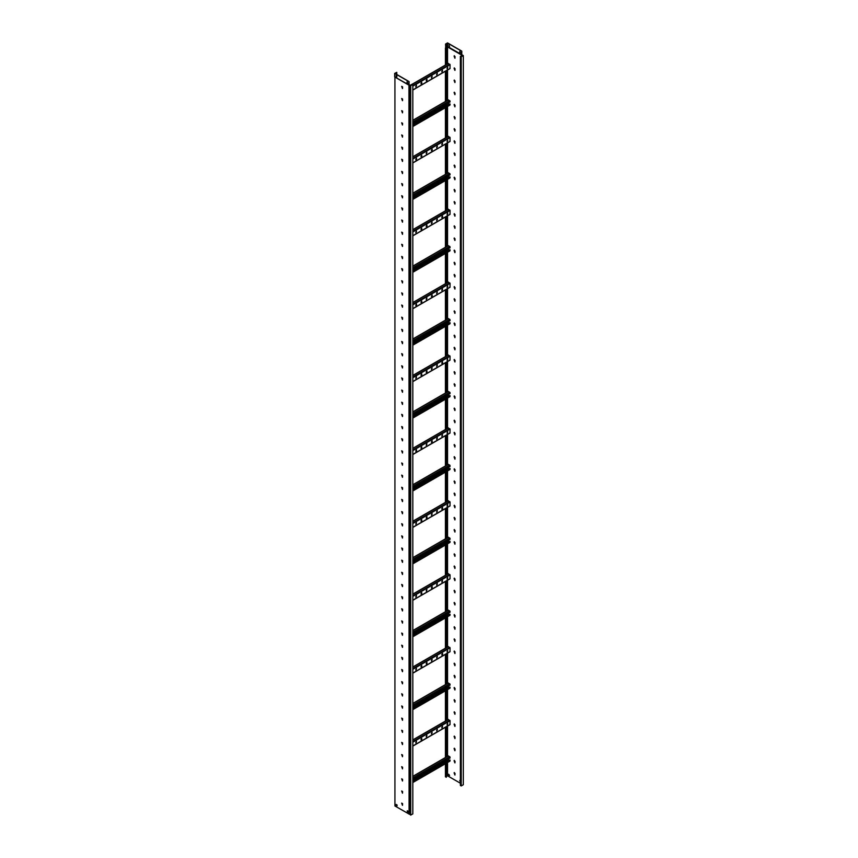 <?xml version="1.0" encoding="UTF-8"?>
<svg xmlns="http://www.w3.org/2000/svg" width="858" height="858" viewBox="0 0 858 858"><rect width="100%" height="100%" fill="white"/><g stroke="black" fill="none" stroke-linecap="round" stroke-linejoin="round"><path stroke-width="1.29" d="M446.385 57.111L446.975 55.92L446.385 56.199M446.385 57.003L446.889 55.888M446.385 75.332L446.975 74.142L446.385 74.421M446.385 75.225L446.889 74.11M446.385 93.554L446.975 92.364L446.385 92.643M446.385 93.447L446.889 92.342M446.385 111.776L446.975 110.585L446.385 110.864M446.385 111.669L446.889 110.564M446.385 129.998L446.975 128.818L446.385 129.086M446.385 129.901L446.889 128.786M446.385 148.219L446.975 147.04L446.385 147.319M446.385 148.123L446.889 147.008M446.385 166.441L446.975 165.262L446.385 165.54M446.385 166.345L446.889 165.229M446.385 184.674L446.975 183.483L446.385 183.762M446.385 184.567L446.889 183.451M446.385 202.896L446.975 201.705L446.385 201.984M446.385 202.788L446.889 201.673M446.385 221.117L446.975 219.927L446.385 220.206M446.385 221.01L446.889 219.895M446.385 239.339L446.975 238.149L446.385 238.427M446.385 239.232L446.889 238.127M446.385 257.561L446.975 256.37L446.385 256.649M446.385 257.454L446.889 256.349M446.385 275.783L446.975 274.603L446.385 274.871M446.385 275.686L446.889 274.571M446.385 294.004L446.975 292.825L446.385 293.104M446.385 293.908L446.889 292.793M446.385 312.226L446.975 311.046L446.385 311.325M446.385 312.13L446.889 311.014M446.385 330.459L446.975 329.268L446.385 329.547M446.385 330.351L446.889 329.236M446.385 348.68L446.975 347.49L446.385 347.769M446.385 348.573L446.889 347.458M446.385 366.902L446.975 365.712L446.385 365.991M446.385 366.795L446.889 365.69M446.385 385.124L446.975 383.934L446.385 384.212M446.385 385.017L446.889 383.912M446.385 403.346L446.975 402.166L446.385 402.434M446.385 403.239L446.889 402.134M446.385 421.568L446.975 420.388L446.385 420.656M446.385 421.471L446.889 420.356M446.385 439.789L446.975 438.61L446.385 438.888M446.385 439.693L446.889 438.577M446.385 458.022L446.975 456.831L446.385 457.11M446.385 457.915L446.889 456.799M446.385 476.244L446.975 475.053L446.385 475.332M446.385 476.136L446.889 475.021M446.385 494.465L446.975 493.275L446.385 493.554M446.385 494.358L446.889 493.243M446.385 512.687L446.975 511.497L446.385 511.776M446.385 512.58L446.889 511.475M446.385 530.909L446.975 529.718L446.385 529.997M446.385 530.802L446.889 529.697M446.385 549.131L446.975 547.951L446.385 548.219M446.385 549.023L446.889 547.919M446.385 567.352L446.975 566.173L446.385 566.452M446.385 567.256L446.889 566.141M446.385 585.574L446.975 584.395L446.385 584.673M446.385 585.478L446.889 584.362M446.385 603.807L446.975 602.616L446.385 602.895M446.385 603.7L446.889 602.584M446.385 622.029L446.975 620.838L446.385 621.117M446.385 621.921L446.889 620.806M446.385 640.25L446.975 639.06L446.385 639.339M446.385 640.143L446.889 639.028M446.385 658.472L446.975 657.282L446.385 657.56M446.385 658.365L446.889 657.26M446.385 676.694L446.975 675.503L446.385 675.782M446.385 676.587L446.889 675.482M446.385 694.916L446.975 693.736L446.385 694.004M446.385 694.819L446.889 693.704M446.385 713.137L446.975 711.958L446.385 712.237M446.385 713.041L446.889 711.925M446.385 731.359L446.975 730.179L446.385 730.458M446.385 731.263L446.889 730.147M446.385 749.592L446.975 748.401L446.385 748.68M446.385 749.484L446.889 748.369M446.385 767.813L446.975 766.623L446.385 766.902M446.385 767.706L446.889 766.591M455.051 773.39L454.107 772.844L454.912 775.042L455.051 773.39M455.051 761.25L454.107 760.703L454.912 762.891L455.051 761.25M455.051 749.098L454.107 748.551L454.912 750.739L455.051 749.098M455.051 736.947L454.107 736.4L454.912 738.588L455.051 736.947M455.051 724.795L454.107 724.249L454.912 726.447L455.051 724.795M455.051 712.655L454.107 712.108L454.912 714.296L455.051 712.655M455.051 700.503L454.107 699.956L454.912 702.144L455.051 700.503M455.051 688.352L454.107 687.805L454.912 689.993L455.051 688.352M455.051 676.201L454.107 675.654L454.912 677.852L455.051 676.201M455.051 664.06L454.107 663.513L454.912 665.701L455.051 664.06M455.051 651.908L454.107 651.361L454.912 653.549L455.051 651.908M455.051 639.757L454.107 639.21L454.912 641.398L455.051 639.757M455.051 627.606L454.107 627.059L454.912 629.257L455.051 627.606M455.051 615.465L454.107 614.918L454.912 617.106L455.051 615.465M455.051 603.313L454.107 602.766L454.912 604.954L455.051 603.313M455.051 591.162L454.107 590.615L454.912 592.803L455.051 591.162M455.051 579.011L454.107 578.464L454.912 580.662L455.051 579.011M455.051 566.87L454.107 566.323L454.912 568.511L455.051 566.87M455.051 554.718L454.107 554.171L454.912 556.359L455.051 554.718M455.051 542.567L454.107 542.02L454.912 544.208L455.051 542.567M455.051 530.416L454.107 529.869L454.912 532.067L455.051 530.416M455.051 518.275L454.107 517.728L454.912 519.916L455.051 518.275M455.051 506.123L454.107 505.576L454.912 507.764L455.051 506.123M455.051 493.972L454.107 493.425L454.912 495.613L455.051 493.972M455.051 481.821L454.107 481.274L454.912 483.472L455.051 481.821M455.051 469.68L454.107 469.133L454.912 471.321L455.051 469.68M455.051 457.529L454.107 456.982L454.912 459.169L455.051 457.529M455.051 445.377L454.107 444.83L454.912 447.018L455.051 445.377M455.051 433.226L454.107 432.679L454.912 434.877L455.051 433.226M455.051 421.085L454.107 420.538L454.912 422.726L455.051 421.085M455.051 408.934L454.107 408.387L454.912 410.574L455.051 408.934M455.051 396.782L454.107 396.235L454.912 398.423L455.051 396.782M455.051 384.631L454.107 384.084L454.912 386.282L455.051 384.631M455.051 372.49L454.107 371.943L454.912 374.131L455.051 372.49M455.051 360.339L454.107 359.792L454.912 361.979L455.051 360.339M455.051 348.187L454.107 347.64L454.912 349.828L455.051 348.187M455.051 336.036L454.107 335.489L454.912 337.687L455.051 336.036M455.051 323.895L454.107 323.348L454.912 325.536L455.051 323.895M455.051 311.744L454.107 311.197L454.912 313.385L455.051 311.744M455.051 299.592L454.107 299.045L454.912 301.233L455.051 299.592M455.051 287.441L454.107 286.894L454.912 289.092L455.051 287.441M455.051 275.3L454.107 274.753L454.912 276.941L455.051 275.3M455.051 263.149L454.107 262.602L454.912 264.79L455.051 263.149M455.051 250.997L454.107 250.45L454.912 252.638L455.051 250.997M455.051 238.846L454.107 238.299L454.912 240.497L455.051 238.846M455.051 226.705L454.107 226.158L454.912 228.346L455.051 226.705M455.051 214.554L454.107 214.007L454.912 216.195L455.051 214.554M455.051 202.402L454.107 201.855L454.912 204.043L455.051 202.402M455.051 190.251L454.107 189.704L454.912 191.902L455.051 190.251M455.051 178.11L454.107 177.563L454.912 179.751L455.051 178.11M455.051 165.959L454.107 165.412L454.912 167.6L455.051 165.959M455.051 153.807L454.107 153.26L454.912 155.448L455.051 153.807M455.051 141.656L454.107 141.109L454.912 143.297L455.051 141.656M455.051 129.515L454.107 128.968L454.912 131.156L455.051 129.515M455.051 117.364L454.107 116.817L454.912 119.005L455.051 117.364M455.051 105.212L454.107 104.665L454.912 106.853L455.051 105.212M455.051 93.061L454.107 92.514L454.912 94.702L455.051 93.061M455.051 80.92L454.107 80.373L454.912 82.561L455.051 80.92M455.051 68.769L454.107 68.222L454.912 70.41L455.051 68.769M455.051 56.617L454.107 56.07L454.912 58.258L455.051 56.617M447.544 63.814L447.544 46.922L445.699 47.801L445.57 44.037L447.544 42.9L461.797 51.137L461.518 55.073M446.149 45.946L446.975 44.766M445.699 47.801L446.385 48.316L445.752 47.951L445.699 44.112L447.544 43.05L447.544 46.922L461.518 54.998M446.149 46.096L447.093 44.702L446.149 46.096M448.97 45.142L449.571 46.45M461.765 54.719L461.797 51.137M460.725 52.66L459.781 51.416L459.781 52.263M459.909 51.491L459.909 52.188M449.571 46.589L448.841 45.077L449.571 46.589M447.544 43.05L461.679 51.212M460.371 56.317L461.218 56.8L463.32 55.588L463.32 784.727L461.218 785.939L460.371 785.456L460.371 56.317L463.009 55.588L461.518 54.73M461.218 785.939L461.218 56.8M463.32 55.588L447.544 46.461L445.699 47.522M460.371 783.215L447.544 775.804L447.544 762.505M446.385 776.469L447.544 775.804M446.857 773.83L446.385 775.01M445.431 47.951L445.431 65.026M445.431 71.235L445.431 101.48M445.431 107.679L445.431 137.923M445.431 144.123L445.431 174.367M445.431 180.577L445.431 210.821M445.431 217.02L445.431 247.265M445.431 253.464L445.431 283.708M445.431 289.918L445.431 320.152M445.431 326.362L445.431 356.606M445.431 362.805L445.431 393.05M445.431 399.249L445.431 429.493M445.431 435.703L445.431 465.937M445.431 472.147L445.431 502.391M445.431 508.59L445.431 538.835M445.431 545.034L445.431 575.278M445.431 581.488L445.431 611.722M445.431 617.932L445.431 648.176M445.431 654.375L445.431 684.62M445.431 690.819L445.431 721.063M445.431 727.273L445.431 757.507M445.431 763.717L445.431 776.833L446.385 777.198L446.385 763.17M446.385 775.192L447.007 774.828L447.007 773.734L446.385 774.098M447.544 756.295L447.544 726.05M447.544 719.851L447.544 689.607M447.544 683.408L447.544 653.163M447.544 646.953L447.544 616.72M447.544 610.51L447.544 580.265M447.544 574.066L447.544 543.822M447.544 537.623L447.544 507.378M447.544 501.169L447.544 470.935M447.544 464.725L447.544 434.48M447.544 428.281L447.544 398.037M447.544 391.838L447.544 361.593M447.544 355.384L447.544 325.15M447.544 318.94L447.544 288.696M447.544 282.496L447.544 252.252M447.544 246.042L447.544 215.808M447.544 209.599L447.544 179.354M447.544 173.155L447.544 142.911M447.544 136.712L447.544 106.467M447.544 100.257L447.544 70.024M448.573 774.999L449.528 775.546L448.734 774.238M460.371 780.844L459.727 780.469L460.371 781.938M454.987 774.978L454.332 772.511M454.987 762.826L454.332 760.36M454.987 750.675L454.332 748.219M454.987 738.534L454.332 736.067M454.987 726.383L454.332 723.916M454.987 714.231L454.332 711.765M454.987 702.08L454.332 699.624M454.987 689.939L454.332 687.472M454.987 677.788L454.332 675.321M454.987 665.636L454.332 663.17M454.987 653.485L454.332 651.029M454.987 641.344L454.332 638.878M454.987 629.193L454.332 626.726M454.987 617.041L454.332 614.575M454.987 604.89L454.332 602.434M454.987 592.749L454.332 590.283M454.987 580.598L454.332 578.131M454.987 568.446L454.332 565.98M454.987 556.295L454.332 553.839M454.987 544.154L454.332 541.688M454.987 532.003L454.332 529.536M454.987 519.851L454.332 517.385M454.987 507.7L454.332 505.244M454.987 495.559L454.332 493.093M454.987 483.408L454.332 480.941M454.987 471.256L454.332 468.79M454.987 459.105L454.332 456.649M454.987 446.964L454.332 444.498M454.987 434.813L454.332 432.346M454.987 422.662L454.332 420.195M454.987 410.51L454.332 408.054M454.987 398.369L454.332 395.903M454.987 386.218L454.332 383.751M454.987 374.067L454.332 371.6M454.987 361.915L454.332 359.459M454.987 349.774L454.332 347.308M454.987 337.623L454.332 335.156M454.987 325.472L454.332 323.005M454.987 313.32L454.332 310.864M454.987 301.179L454.332 298.713M454.987 289.028L454.332 286.561M454.987 276.877L454.332 274.41M454.987 264.725L454.332 262.269M454.987 252.574L454.332 250.118M454.987 240.433L454.332 237.966M454.987 228.282L454.332 225.815M454.987 216.13L454.332 213.674M454.987 203.979L454.332 201.523M454.987 191.838L454.332 189.371M454.987 179.687L454.332 177.22M454.987 167.535L454.332 165.079M454.987 155.384L454.332 152.928M454.987 143.243L454.332 140.776M454.987 131.092L454.332 128.625M454.987 118.94L454.332 116.484M454.987 106.789L454.332 104.333M454.987 94.648L454.332 92.181M454.987 82.497L454.332 80.03M454.987 70.345L454.332 67.889M449.528 775.364L448.734 774.913M460.371 781.756L459.888 780.555M454.987 58.194L454.332 55.738M446.224 48.413L446.224 64.575M446.224 70.774L446.224 101.019M446.224 107.229L446.224 137.473M446.224 143.672L446.224 173.917M446.224 180.116L446.224 210.36M446.224 216.57L446.224 246.804M446.224 253.013L446.224 283.258M446.224 289.457L446.224 319.702M446.224 325.901L446.224 356.145M446.224 362.355L446.224 392.589M446.224 398.798L446.224 429.161M446.224 435.242L446.224 465.615M446.224 471.685L446.224 502.059M446.224 508.14L446.224 538.502M446.224 544.583L446.224 574.946M446.224 581.027L446.224 611.4M446.224 617.47L446.224 647.844M446.224 653.925L446.224 684.287M446.224 690.368L446.224 720.731M446.224 726.812L446.224 757.185M446.224 763.255L446.224 777.284M446.385 48.316L446.385 64.479M446.385 70.688L446.385 100.933M446.385 107.132L446.385 137.377M446.385 143.586L446.385 173.82M446.385 180.03L446.385 210.274M446.385 216.473L446.385 246.718M446.385 252.917L446.385 283.161M446.385 289.371L446.385 319.605M446.385 325.815L446.385 356.059M446.385 362.258L446.385 392.503M446.385 398.702L446.385 429.075M446.385 435.156L446.385 465.519M446.385 471.6L446.385 501.962M446.385 508.043L446.385 538.416M446.385 544.487L446.385 574.86M446.385 580.941L446.385 611.304M446.385 617.385L446.385 647.747M446.385 653.828L446.385 684.201M446.385 690.272L446.385 720.645M446.385 726.726L446.385 757.088M450.064 68.436L412.816 89.94L449.989 68.608L450.064 64.672L448.166 63.578M441.881 71.761L442.514 70.131L441.881 71.761M447.093 68.758L447.715 67.117L447.093 68.758M436.679 74.764L437.301 73.134L436.679 74.764M431.467 77.778L432.1 76.137L431.467 77.778M426.254 80.781L426.994 80.362L426.887 79.15L426.254 80.781M421.053 83.794L421.793 83.365L421.675 82.153L421.053 83.794M415.84 86.797L416.473 85.157L415.84 86.797M442.417 70.099L441.924 71.933M447.629 67.096L447.136 68.93M437.215 73.112L436.711 74.936M432.003 76.115L431.51 77.949M426.801 79.118L426.297 80.952M421.589 82.132L421.096 83.966M416.377 85.135L415.883 86.969M450.064 141.334L412.816 162.838L449.989 141.495L450.064 137.559L448.166 136.465M441.881 144.659L442.514 143.018L441.881 144.659M447.093 141.645L447.715 140.015L447.093 141.645M436.679 147.662L437.301 146.032L436.679 147.662M431.467 150.665L432.207 150.247L432.1 149.035L431.467 150.665M426.254 153.679L426.887 152.038L426.254 153.679M421.053 156.682L421.793 156.253L421.675 155.051L421.053 156.682M415.84 159.685L416.58 159.266L416.473 158.054L415.84 159.685M442.417 142.996L441.924 144.83M447.629 139.993L447.136 141.817M437.215 145.999L436.711 147.833M432.003 149.013L431.51 150.836M426.801 152.016L426.297 153.85M421.589 155.019L421.096 156.853M416.377 158.033L415.883 159.856M450.064 214.221L412.816 235.725L449.989 214.393L450.064 210.457L448.166 209.363M441.881 217.546L442.621 217.128L442.514 215.916L441.881 217.546M447.093 214.543L447.715 212.902L447.093 214.543M436.679 220.56L437.301 218.919L436.679 220.56M431.467 223.563L432.1 221.922L431.467 223.563M426.254 226.566L426.994 226.147L426.887 224.935L426.254 226.566M421.053 229.579L421.793 229.15L421.675 227.938L421.053 229.579M415.84 232.582L416.473 230.941L415.84 232.582M442.417 215.884L441.924 217.718M447.629 212.881L447.136 214.714M437.215 218.897L436.711 220.731M432.003 221.9L431.51 223.734M426.801 224.903L426.297 226.737M421.589 227.917L421.096 229.751M416.377 230.92L415.883 232.754M450.064 287.119L412.816 308.623L449.989 287.28L450.064 283.344L448.166 282.261M441.881 290.444L442.514 288.803L441.881 290.444M447.093 287.43L447.715 285.8L447.093 287.43M436.679 293.447L437.301 291.817L436.679 293.447M431.467 296.45L432.207 296.031L432.1 294.82L431.467 296.45M426.254 299.463L426.887 297.823L426.254 299.463M421.053 302.466L421.793 302.037L421.675 300.836L421.053 302.466M415.84 305.469L416.58 305.051L416.473 303.839L415.84 305.469M442.417 288.781L441.924 290.615M447.629 285.778L447.136 287.602M437.215 291.784L436.711 293.618M432.003 294.798L431.51 296.621M426.801 297.801L426.297 299.635M421.589 300.804L421.096 302.638M416.377 303.818L415.883 305.641M450.064 360.006L412.816 381.51L449.989 360.178L450.064 356.242L448.166 355.148M441.881 363.331L442.621 362.913L442.514 361.701L441.881 363.331M447.093 360.328L447.715 358.687L447.093 360.328M436.679 366.345L437.301 364.704L436.679 366.345M431.467 369.348L432.1 367.707L431.467 369.348M426.254 372.351L426.994 371.932L426.887 370.72L426.254 372.351M421.053 375.364L421.793 374.935L421.675 373.723L421.053 375.364M415.84 378.367L416.473 376.726L415.84 378.367M442.417 361.668L441.924 363.502M447.629 358.665L447.136 360.499M437.215 364.682L436.711 366.516M432.003 367.685L431.51 369.519M426.801 370.688L426.297 372.522M421.589 373.702L421.096 375.536M416.377 376.705L415.883 378.539M450.064 432.904L412.816 454.408L449.989 433.076L450.064 429.129L448.166 428.045M441.881 436.229L442.514 434.588L441.881 436.229M447.093 433.215L447.715 431.585L447.093 433.215M436.679 439.232L437.301 437.601L436.679 439.232M431.467 442.235L432.207 441.816L432.1 440.604L431.467 442.235M426.254 445.248L426.887 443.607L426.254 445.248M421.053 448.251L421.793 447.822L421.675 446.621L421.053 448.251M415.84 451.254L416.58 450.836L416.473 449.624L415.84 451.254M442.417 434.566L441.924 436.4M447.629 431.563L447.136 433.387M437.215 437.569L436.711 439.403M432.003 440.583L431.51 442.406M426.801 443.586L426.297 445.42M421.589 446.589L421.096 448.423M416.377 449.603L415.883 451.426M450.064 104.88L412.816 126.383L450.064 104.88L449.903 103.947L412.816 125.354M449.066 104.429L448.326 102.971M448.166 100.021L449.796 100.665L450.064 101.963L412.816 123.466M412.816 125.536L450.064 104.032M450.064 177.778L412.816 199.281L450.064 177.778L449.903 176.834L412.816 198.241M449.066 177.316L448.326 175.858M448.166 172.919L449.796 173.552L450.064 174.86L412.816 196.364M412.816 198.423L450.064 176.93M450.064 250.665L412.816 272.168L450.064 250.665L449.903 249.732L412.816 271.139M449.066 250.214L448.326 248.756M448.166 245.806L449.796 246.45L450.064 247.748L412.816 269.251M412.816 271.321L450.064 249.817M450.064 323.563L412.816 345.066L450.064 323.563L449.903 322.619L412.816 344.037M449.066 323.101L448.326 321.643M448.166 318.704L449.796 319.337L450.064 320.645L412.816 342.149M412.816 344.219L450.064 322.715M450.064 396.45L412.816 417.953L450.064 396.45L449.903 395.517L412.816 416.924M449.066 395.999L448.326 394.541M448.166 391.591L449.796 392.235L450.064 393.543L412.816 415.036M412.816 417.106L450.064 395.602M450.064 469.347L412.816 490.851L450.064 469.347L449.903 468.404L412.816 489.821M449.066 468.886L448.326 467.428M448.166 464.489L449.796 465.122L450.064 466.43L412.816 487.934M412.816 490.004L450.064 468.5M450.064 505.791L412.816 527.295L449.989 505.963L450.064 502.027L448.166 500.933M441.881 509.116L442.621 508.697L442.514 507.486L441.881 509.116M447.093 506.113L447.715 504.472L447.093 506.113M436.679 512.129L437.301 510.489L436.679 512.129M431.467 515.132L432.1 513.492L431.467 515.132M426.254 518.135L426.994 517.717L426.887 516.505L426.254 518.135M421.053 521.149L421.793 520.72L421.675 519.508L421.053 521.149M415.84 524.152L416.473 522.522L415.84 524.152M442.417 507.453L441.924 509.287M447.629 504.45L447.136 506.284M437.215 510.467L436.711 512.301M432.003 513.47L431.51 515.304M426.801 516.484L426.297 518.307M421.589 519.487L421.096 521.321M416.377 522.49L415.883 524.324M450.064 578.689L412.816 600.192L449.989 578.86L450.064 574.924L448.166 573.83M441.881 582.014L442.514 580.373L441.881 582.014M447.093 579L447.715 577.37L447.093 579M436.679 585.017L437.301 583.386L436.679 585.017M431.467 588.02L432.207 587.601L432.1 586.389L431.467 588.02M426.254 591.033L426.887 589.392L426.254 591.033M421.053 594.036L421.793 593.618L421.675 592.406L421.053 594.036M415.84 597.05L416.473 595.409L415.84 597.05M442.417 580.351L441.924 582.185M447.629 577.348L447.136 579.171M437.215 583.354L436.711 585.188M432.003 586.368L431.51 588.191M426.801 589.371L426.297 591.205M421.589 592.374L421.096 594.208M416.377 595.388L415.883 597.222M450.064 651.576L412.816 673.08L449.989 651.748L450.064 647.811L448.166 646.717M441.881 654.901L442.621 654.482L442.514 653.27L441.881 654.901M447.093 651.898L447.715 650.257L447.093 651.898M436.679 657.914L437.301 656.273L436.679 657.914M431.467 660.917L432.1 659.276L431.467 660.917M426.254 663.92L426.994 663.502L426.887 662.29L426.254 663.92M421.053 666.934L421.793 666.505L421.675 665.293L421.053 666.934M415.84 669.937L416.473 668.307L415.84 669.937M442.417 653.249L441.924 655.072M447.629 650.235L447.136 652.069M437.215 656.252L436.711 658.086M432.003 659.255L431.51 661.089M426.801 662.269L426.297 664.092M421.589 665.272L421.096 667.106M416.377 668.275L415.883 670.109M450.064 724.474L412.816 745.977L449.989 724.645L450.064 720.709L448.166 719.615M441.881 727.798L442.514 726.158L441.881 727.798M447.093 724.785L447.715 723.155L447.093 724.785M436.679 730.802L437.301 729.171L436.679 730.802M431.467 733.815L432.1 732.174L431.467 733.815M426.254 736.818L426.887 735.177L426.254 736.818M421.053 739.821L421.793 739.403L421.675 738.191L421.053 739.821M415.84 742.835L416.473 741.194L415.84 742.835M442.417 726.136L441.924 727.97M447.629 723.133L447.136 724.956M437.215 729.139L436.711 730.973M432.003 732.153L431.51 733.987M426.801 735.156L426.297 736.99M421.589 738.159L421.096 739.993M416.377 741.173L415.883 743.007M450.064 542.235L412.816 563.738L450.064 542.235L449.903 541.301L412.816 562.709M449.066 541.784L448.326 540.326M448.166 537.376L449.796 538.02L450.064 539.328L412.816 560.821M412.816 562.891L450.064 541.387M450.064 615.132L412.816 636.636L450.064 615.132L449.903 614.189L412.816 635.606M449.066 614.671L448.326 613.223M448.166 610.274L449.796 610.907L450.064 612.215L412.816 633.719M412.816 635.789L450.064 614.285M450.064 688.019L412.816 709.523L450.064 688.019L449.903 687.086L412.816 708.494M449.066 687.569L448.326 686.11M448.166 683.161L449.796 683.805L450.064 685.113L412.816 706.617M412.816 708.676L450.064 687.172M450.064 760.917L412.816 782.421L450.064 760.917L449.903 759.974L412.816 781.391M449.066 760.456L448.326 759.008M448.166 756.059L449.796 756.692L450.064 758L412.816 779.504M412.816 781.574L450.064 760.07M401.662 803.131L402.606 803.678L402.466 805.319L401.662 803.131L402.541 805.254M401.662 790.979L402.606 791.526L402.466 793.167L401.662 790.979L402.541 793.103M401.662 778.828L402.606 779.375L402.466 781.016L401.662 778.828L402.541 780.962M401.662 766.687L402.606 767.234L402.466 768.875L401.662 766.687L402.541 768.811M401.662 754.536L402.606 755.083L402.466 756.724L401.662 754.536L402.541 756.659M401.662 742.385L402.606 742.931L402.466 744.572L401.662 742.385L402.541 744.508M401.662 730.233L402.606 730.78L402.466 732.421L401.662 730.233L402.541 732.367M401.662 718.092L402.606 718.639L402.466 720.28L401.662 718.092L402.541 720.216M401.662 705.941L402.606 706.488L402.466 708.129L401.662 705.941L402.541 708.065M401.662 693.79L402.606 694.337L402.466 695.977L401.662 693.79L402.541 695.913M401.662 681.638L402.606 682.185L402.466 683.826L401.662 681.638L402.541 683.772M401.662 669.497L402.606 670.044L402.466 671.685L401.662 669.497L402.541 671.621M401.662 657.346L402.606 657.893L402.466 659.534L401.662 657.346L402.541 659.47M401.662 645.195L402.606 645.742L402.466 647.382L401.662 645.195L402.541 647.318M401.662 633.043L402.606 633.59L402.466 635.231L401.662 633.043L402.541 635.177M401.662 620.902L402.606 621.449L402.466 623.09L401.662 620.902L402.541 623.026M401.662 608.751L402.606 609.298L402.466 610.939L401.662 608.751L402.541 610.875M401.662 596.6L402.606 597.147L402.466 598.787L401.662 596.6L402.541 598.723M401.662 584.448L402.606 584.995L402.466 586.636L401.662 584.448L402.541 586.582M401.662 572.307L402.606 572.854L402.466 574.495L401.662 572.307L402.541 574.431M401.662 560.156L402.606 560.703L402.466 562.344L401.662 560.156L402.541 562.28M401.662 548.005L402.606 548.552L402.466 550.192L401.662 548.005L402.541 550.128M401.662 535.853L402.606 536.4L402.466 538.041L401.662 535.853L402.541 537.987M401.662 523.712L402.606 524.249L402.466 525.9L401.662 523.712L402.541 525.836M401.662 511.561L402.606 512.108L402.466 513.749L401.662 511.561L402.541 513.685M401.662 499.41L402.606 499.957L402.466 501.598L401.662 499.41L402.541 501.533M401.662 487.258L402.606 487.805L402.466 489.446L401.662 487.258L402.541 489.392M401.662 475.118L402.606 475.654L402.466 477.305L401.662 475.118L402.541 477.241M401.662 462.966L402.606 463.513L402.466 465.154L401.662 462.966L402.541 465.09M401.662 450.815L402.606 451.362L402.466 453.003L401.662 450.815L402.541 452.938M401.662 438.663L402.606 439.21L402.466 440.851L401.662 438.663L402.541 440.798M401.662 426.512L402.606 427.059L402.466 428.71L401.662 426.512L402.541 428.646M401.662 414.371L402.606 414.918L402.466 416.559L401.662 414.371L402.541 416.495M401.662 402.22L402.606 402.767L402.466 404.408L401.662 402.22L402.541 404.343M401.662 390.068L402.606 390.615L402.466 392.256L401.662 390.068L402.541 392.203M401.662 377.917L402.606 378.464L402.466 380.115L401.662 377.917L402.541 380.051M401.662 365.776L402.606 366.323L402.466 367.964L401.662 365.776L402.541 367.9M401.662 353.625L402.606 354.172L402.466 355.813L401.662 353.625L402.541 355.748M401.662 341.473L402.606 342.02L402.466 343.661L401.662 341.473L402.541 343.608M401.662 329.322L402.606 329.869L402.466 331.52L401.662 329.322L402.541 331.456M401.662 317.181L402.606 317.728L402.466 319.369L401.662 317.181L402.541 319.305M401.662 305.03L402.606 305.577L402.466 307.218L401.662 305.03L402.541 307.153M401.662 292.878L402.606 293.425L402.466 295.066L401.662 292.878L402.541 295.013M401.662 280.727L402.606 281.274L402.466 282.925L401.662 280.727L402.541 282.861M401.662 268.586L402.606 269.133L402.466 270.774L401.662 268.586L402.541 270.71M401.662 256.435L402.606 256.982L402.466 258.623L401.662 256.435L402.541 258.558M401.662 244.283L402.606 244.83L402.466 246.471L401.662 244.283L402.541 246.418M401.662 232.132L402.606 232.679L402.466 234.331L401.662 232.132L402.541 234.266M401.662 219.991L402.606 220.538L402.466 222.179L401.662 219.991L402.541 222.115M401.662 207.84L402.606 208.387L402.466 210.028L401.662 207.84L402.541 209.963M401.662 195.688L402.606 196.235L402.466 197.876L401.662 195.688L402.541 197.823M401.662 183.537L402.606 184.084L402.466 185.736L401.662 183.537L402.541 185.671M401.662 171.396L402.606 171.943L402.466 173.584L401.662 171.396L402.541 173.52M401.662 159.245L402.606 159.792L402.466 161.433L401.662 159.245L402.541 161.368M401.662 147.093L402.606 147.64L402.466 149.281L401.662 147.093L402.541 149.228M401.662 134.942L402.606 135.489L402.466 137.141L401.662 134.942L402.541 137.076M401.662 122.801L402.606 123.348L402.466 124.989L401.662 122.801L402.541 124.925M401.662 110.65L402.606 111.197L402.466 112.838L401.662 110.65L402.541 112.773M401.662 98.498L402.606 99.045L402.466 100.686L401.662 98.498L402.541 100.633M401.662 86.347L402.606 86.894L402.466 88.546L401.662 86.347L402.541 88.481M396.771 74.485L396.771 72.351L394.68 73.413L394.68 76.834L408.944 85.06L409.073 81.574L409.073 84.996L410.424 85.167M396.771 72.351L394.937 73.413L409.073 81.574M409.073 85.006L409.363 814.21L394.937 805.984L394.937 77.081L409.073 85.006M396.106 75.515L396.846 77.038L396.106 75.515M394.68 73.413L408.944 81.649M407.046 82.711L407.046 81.853L408 83.258L407.175 81.928M396.846 76.888L396.235 75.59M407.175 82.636L408 83.108M412.816 84.738L410.328 85.736L410.714 815.1L412.816 813.888L412.816 84.738L411.979 84.256L412.505 84.738L410.424 85.553M411.819 84.341L411.819 85.135M410.714 815.1L410.714 85.961M410.328 85.736L410.328 814.875M410.199 85.553L409.363 85.071M410.199 814.306L409.363 814.21M396.46 805.287L397.072 804.976L397.072 805.823L396.128 805.287L396.128 804.429L397.072 804.976M396.289 804.525L397.072 805.641M407.443 810.842L408.022 812.086M407.282 811.84L407.282 810.746L408.022 811.175L408.022 812.269L407.443 811.754M409.073 814.145L408.944 85.06M394.819 77.016L409.009 85.21L394.68 76.834M396.106 76.609L396.846 76.19M461.947 55.416L461.947 56.188M445.731 47.63L447.544 46.579L461.583 54.687M445.828 47.791L447.544 46.804L461.518 54.869M448.434 63.428L412.162 84.363M411.819 84.567L410.424 85.371M449.796 64.211L412.816 85.564M450.064 64.672L412.816 86.175M447.672 67.814L447.093 68.147M442.46 70.817L441.881 71.15M437.258 73.831L436.679 74.163M432.046 76.834L431.467 77.166M426.834 79.837L426.254 80.18M421.632 82.851L421.053 83.183M416.42 85.854L415.84 86.186M447.672 68.061L447.093 68.393M442.46 71.064L441.881 71.396M437.258 74.067L436.679 74.41M432.046 77.081L431.467 77.413M426.834 80.084L426.254 80.416M421.632 83.087L421.053 83.43M416.42 86.1L415.84 86.433M448.434 136.315L412.816 156.875M449.796 137.108L412.816 158.462M450.064 137.559L412.816 159.062M447.672 140.712L447.093 141.044M442.46 143.715L441.881 144.047M437.258 146.718L436.679 147.05M432.046 149.732L431.467 150.064M426.834 152.735L426.254 153.067M421.632 155.738L421.053 156.07M416.42 158.751L415.84 159.084M447.672 140.948L447.093 141.28M442.46 143.962L441.881 144.294M437.258 146.965L436.679 147.297M432.046 149.968L431.467 150.3M426.834 152.981L426.254 153.314M421.632 155.984L421.053 156.317M416.42 158.987L415.84 159.32M448.434 209.213L412.816 229.772M449.796 209.996L412.816 231.349M450.064 210.457L412.816 231.96M447.672 213.599L447.093 213.932M442.46 216.602L441.881 216.945M437.258 219.616L436.679 219.948M432.046 222.619L431.467 222.951M426.834 225.622L426.254 225.965M421.632 228.636L421.053 228.968M416.42 231.639L415.84 231.971M447.672 213.846L447.093 214.178M442.46 216.849L441.881 217.181M437.258 219.852L436.679 220.195M432.046 222.866L431.467 223.198M426.834 225.868L426.254 226.201M421.632 228.871L421.053 229.215M416.42 231.885L415.84 232.218M448.434 282.1L412.816 302.659M449.796 282.893L412.816 304.247M450.064 283.344L412.816 304.847M447.672 286.497L447.093 286.829M442.46 289.5L441.881 289.832M437.258 292.503L436.679 292.835M432.046 295.517L431.467 295.849M426.834 298.52L426.254 298.852M421.632 301.523L421.053 301.855M416.42 304.536L415.84 304.869M447.672 286.733L447.093 287.065M442.46 289.747L441.881 290.079M437.258 292.75L436.679 293.082M432.046 295.753L431.467 296.085M426.834 298.766L426.254 299.099M421.632 301.769L421.053 302.102M416.42 304.772L415.84 305.105M448.434 354.998L412.816 375.557M449.796 355.78L412.816 377.134M450.064 356.242L412.816 377.745M447.672 359.384L447.093 359.716M442.46 362.387L441.881 362.73M437.258 365.401L436.679 365.733M432.046 368.404L431.467 368.736M426.834 371.407L426.254 371.75M421.632 374.42L421.053 374.753M416.42 377.423L415.84 377.756M447.672 359.631L447.093 359.963M442.46 362.634L441.881 362.966M437.258 365.637L436.679 365.98M432.046 368.65L431.467 368.983M426.834 371.653L426.254 371.986M421.632 374.656L421.053 375M416.42 377.67L415.84 378.003M448.434 427.885L412.816 448.455M449.796 428.678L412.816 450.032M450.064 429.129L412.816 450.632M447.672 432.282L447.093 432.614M442.46 435.285L441.881 435.617M437.258 438.288L436.679 438.62M432.046 441.302L431.467 441.634M426.834 444.305L426.254 444.637M421.632 447.308L421.053 447.64M416.42 450.321L415.84 450.654M447.672 432.518L447.093 432.85M442.46 435.532L441.881 435.864M437.258 438.535L436.679 438.867M432.046 441.538L431.467 441.87M426.834 444.551L426.254 444.884M421.632 447.554L421.053 447.887M416.42 450.557L415.84 450.9M412.816 122.619L450.064 101.115M412.816 122.008L449.796 100.665M412.816 120.431L448.434 99.871M412.816 124.624L448.434 104.065M412.816 124.378L448.326 103.882M412.816 195.517L450.064 174.013M412.816 194.905L449.796 173.552M412.816 193.329L448.434 172.769M412.816 197.522L448.434 176.952M412.816 197.276L448.326 176.769M412.816 268.404L450.064 246.9M412.816 267.793L449.796 246.45M412.816 266.216L448.434 245.656M412.816 270.409L448.434 249.85M412.816 270.163L448.326 249.667M412.816 341.302L450.064 319.798M412.816 340.69L449.796 319.337M412.816 339.114L448.434 318.554M412.816 343.307L448.434 322.737M412.816 343.061L448.326 322.554M412.816 414.189L450.064 392.685M412.816 413.588L449.796 392.235M412.816 412.001L448.434 391.441M412.816 416.194L448.434 395.635M412.816 415.948L448.326 395.452M412.816 487.087L450.064 465.583M412.816 486.475L449.796 465.122M412.816 484.899L448.434 464.339M412.816 489.092L448.434 468.522M412.816 488.846L448.326 468.339M448.434 500.782L412.816 521.342M449.796 501.576L412.816 522.919M450.064 502.027L412.816 523.53M447.672 505.169L447.093 505.501M442.46 508.172L441.881 508.515M437.258 511.186L436.679 511.518M432.046 514.189L431.467 514.521M426.834 517.202L426.254 517.535M421.632 520.205L421.053 520.538M416.42 523.208L415.84 523.541M447.672 505.416L447.093 505.748M442.46 508.419L441.881 508.751M437.258 511.422L436.679 511.765M432.046 514.435L431.467 514.768M426.834 517.438L426.254 517.771M421.632 520.452L421.053 520.785M416.42 523.455L415.84 523.788M448.434 573.67L412.816 594.24M449.796 574.463L412.816 595.817M450.064 574.924L412.816 596.417M447.672 578.067L447.093 578.399M442.46 581.07L441.881 581.402M437.258 584.073L436.679 584.405M432.046 587.087L431.467 587.419M426.834 590.09L426.254 590.422M421.632 593.092L421.053 593.436M416.42 596.106L415.84 596.439M447.672 578.303L447.093 578.635M442.46 581.316L441.881 581.649M437.258 584.319L436.679 584.652M432.046 587.322L431.467 587.655M426.834 590.336L426.254 590.669M421.632 593.339L421.053 593.672M416.42 596.342L415.84 596.685M448.434 646.567L412.816 667.127M449.796 647.361L412.816 668.704M450.064 647.811L412.816 669.315M447.672 650.954L447.093 651.286M442.46 653.957L441.881 654.3M437.258 656.971L436.679 657.303M432.046 659.974L431.467 660.306M426.834 662.987L426.254 663.32M421.632 665.99L421.053 666.323M416.42 668.993L415.84 669.326M447.672 651.201L447.093 651.533M442.46 654.204L441.881 654.536M437.258 657.217L436.679 657.55M432.046 660.22L431.467 660.553M426.834 663.223L426.254 663.556M421.632 666.237L421.053 666.569M416.42 669.24L415.84 669.572M448.434 719.454L412.816 740.025M449.796 720.248L412.816 741.602M450.064 720.709L412.816 742.213M447.672 723.852L447.093 724.184M442.46 726.855L441.881 727.187M437.258 729.858L436.679 730.201M432.046 732.871L431.467 733.204M426.834 735.874L426.254 736.207M421.632 738.877L421.053 739.221M416.42 741.891L415.84 742.224M447.672 724.088L447.093 724.42M442.46 727.101L441.881 727.434M437.258 730.104L436.679 730.437M432.046 733.107L431.467 733.451M426.834 736.121L426.254 736.454M421.632 739.124L421.053 739.457M416.42 742.127L415.84 742.47M412.816 559.974L450.064 538.47M412.816 559.373L449.796 538.02M412.816 557.786L448.434 537.226M412.816 561.979L448.434 541.419M412.816 561.733L448.326 541.237M412.816 632.872L450.064 611.368M412.816 632.26L449.796 610.907M412.816 630.684L448.434 610.124M412.816 634.877L448.434 614.307M412.816 634.63L448.326 614.124M412.816 705.759L450.064 684.255M412.816 705.158L449.796 683.805M412.816 703.571L448.434 683.011M412.816 707.764L448.434 687.204M412.816 707.518L448.326 687.022M412.816 778.656L450.064 757.153M412.816 778.045L449.796 756.692M412.816 776.469L448.434 755.909M412.816 780.662L448.434 760.102M412.816 780.415L448.326 759.92M409.963 85.039L409.963 814.178M396.846 76.072L396.235 76.426M448.251 63.406L412.055 84.298M411.819 84.438L410.424 85.242M449.989 68.608L412.816 90.069M448.251 136.304L412.816 156.757M449.989 141.495L412.816 162.956M448.251 209.191L412.816 229.644M449.989 214.393L412.816 235.853M448.251 282.089L412.816 302.542M449.989 287.28L412.816 308.741M448.251 354.976L412.816 375.429M449.989 360.178L412.816 381.638M448.251 427.874L412.816 448.326M449.989 433.076L412.816 454.526M412.816 120.302L448.251 99.85M412.816 126.512L449.989 105.051M412.816 193.2L448.251 172.748M412.816 199.399L449.989 177.949M412.816 266.098L448.251 245.635M412.816 272.297L449.989 250.836M412.816 338.985L448.251 318.533M412.816 345.195L449.989 323.734M412.816 411.883L448.251 391.42M412.816 418.082L449.989 396.621M412.816 484.77L448.251 464.317M412.816 490.98L449.989 469.519M448.251 500.761L412.816 521.214M449.989 505.963L412.816 527.423M448.251 573.659L412.816 594.111M449.989 578.86L412.816 600.31M448.251 646.546L412.816 666.998M449.989 651.748L412.816 673.208M448.251 719.444L412.816 739.896M449.989 724.645L412.816 746.095M412.816 557.668L448.251 537.205M412.816 563.867L449.989 542.406M412.816 630.555L448.251 610.102M412.816 636.765L449.989 615.304M412.816 703.453L448.251 682.989M412.816 709.652L449.989 688.191M412.816 776.34L448.251 755.887M412.816 782.55L449.989 761.089"/></g></svg>
